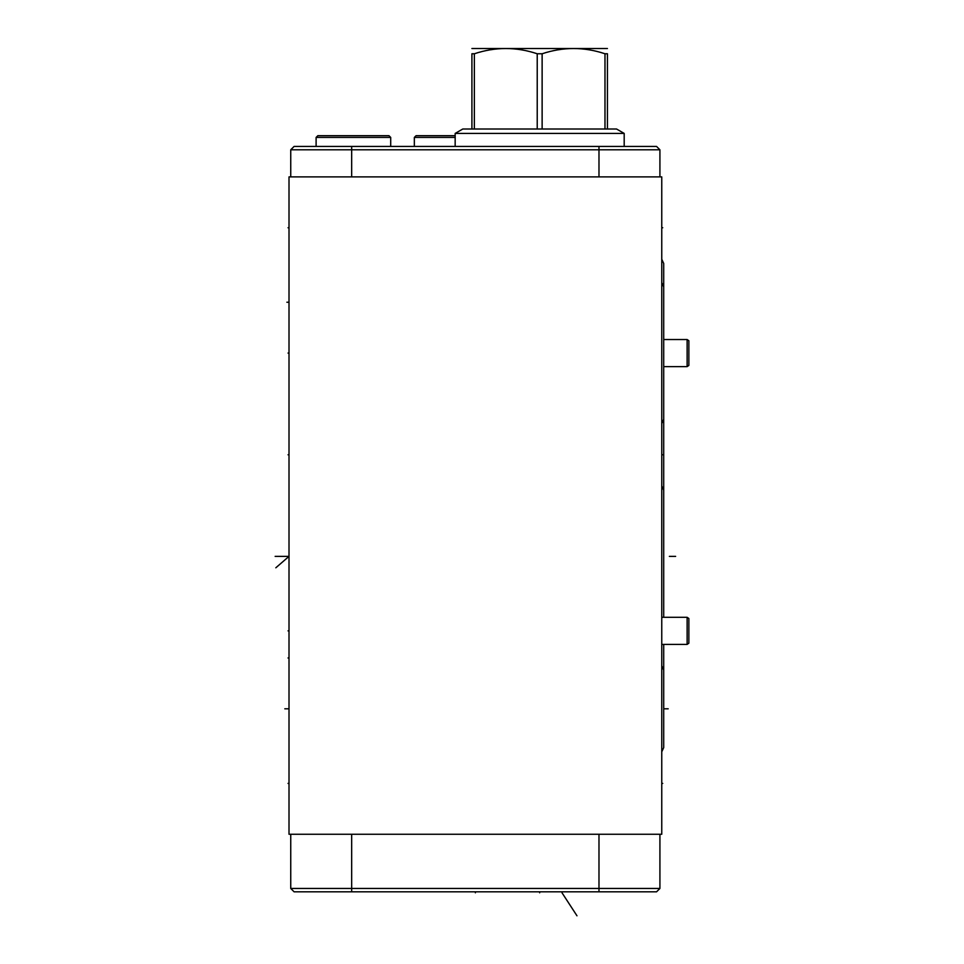 <?xml version="1.0" encoding="UTF-8"?>
<svg xmlns="http://www.w3.org/2000/svg" width="964" height="964" viewBox="0 0 964 964"><rect width="100%" height="100%" fill="white"/><g stroke="black" fill="none" stroke-linecap="round" stroke-linejoin="round"><path stroke-width="1.45" d="M289.007 834.258L661.762 834.258L661.762 176.894L289.007 176.894L289.007 834.258M290.742 834.258L290.742 888.459L294.104 891.821L656.556 891.821L659.918 888.459L659.918 834.258M275.138 556.373L289.007 556.373L289.007 603.777L289.007 556.373L288.031 556.373M598.981 146.432L598.981 149.794L659.918 149.794L656.556 146.432L294.104 146.432L290.742 149.794L290.742 176.894M598.981 176.894L598.981 149.794L290.742 149.794M659.918 149.794L659.918 176.894M290.742 888.459L659.918 888.459M455.165 146.432L455.165 133.418L624.19 133.418L624.19 146.432M607.441 129.007L537.225 129.007L537.225 53.767L542.13 53.767C563.084 46.79 584.039 46.79 604.982 53.767L607.441 53.767C607.441 46.79 607.441 46.79 607.441 53.767C607.441 46.79 607.441 46.79 607.441 53.767L607.441 129.007L616.55 129.007L624.19 133.418M542.13 129.007L542.13 53.767M604.982 129.007L604.982 53.767M455.165 133.418L462.804 129.007L471.914 129.007L471.914 53.767C471.914 46.79 471.914 46.79 471.914 53.767C471.914 46.79 471.914 46.79 471.914 53.767L474.36 53.767C495.315 46.79 516.27 46.79 537.225 53.767M471.914 48.513L607.441 48.513M471.914 129.007L537.225 129.007M474.36 129.007L474.36 53.767M316.108 137.43L390.709 137.43L388.974 135.695L317.843 135.695L316.108 137.43L316.108 146.432M390.709 137.43L390.709 146.432M455.165 135.695L416.074 135.695L414.339 137.43L414.339 146.432M455.165 137.43L414.339 137.43M663.714 339.533L687.127 339.533L688.862 340.738L688.862 365.416L687.127 366.633L663.714 366.633M687.127 339.533L687.127 366.633M661.762 617.297L687.127 617.297L688.862 618.514L688.862 643.193L687.127 644.41L661.762 644.41M687.127 617.297L687.127 644.41M663.714 263.473L663.714 340.991L663.714 263.473L661.762 259.232M663.714 670.052L663.714 747.57L663.714 670.052L661.762 665.811M663.714 747.57L661.762 751.812M663.714 388.588L663.714 520.97L663.714 388.588M663.714 591.776L663.714 617.297L663.714 591.776M663.714 644.41L663.714 724.157L663.714 644.41M663.714 286.886L663.714 419.268L663.714 286.886L661.762 282.645M663.714 419.268L661.762 423.509M663.714 490.182L663.714 617.297L663.714 490.182L661.762 485.94M289.007 227.745L288.043 227.745L289.007 227.745M289.007 454.779L288.043 454.779L289.007 454.779M289.007 783.407L288.043 783.407L289.007 783.407M289.007 630.854L288.043 630.854M289.007 353.077L288.043 353.077L289.007 353.077M286.886 302.226L288.043 302.226M284.802 708.805L288.043 708.805M275.812 567.796L289.007 556.373M289.007 657.966L288.031 657.966M539.671 891.821L539.671 892.797L539.671 891.821M576.978 915.8L562.012 892.797M475.385 891.821L475.385 892.797M668.197 708.805L663.762 708.805M675.631 556.373L669.378 556.373M661.762 227.745L662.738 227.745L661.762 227.745M661.762 454.779L662.738 454.779M661.762 783.407L662.738 783.407L661.762 783.407M351.667 146.432L351.667 176.894M351.667 891.821L351.667 834.258M598.981 891.821L598.981 834.258"/></g></svg>
